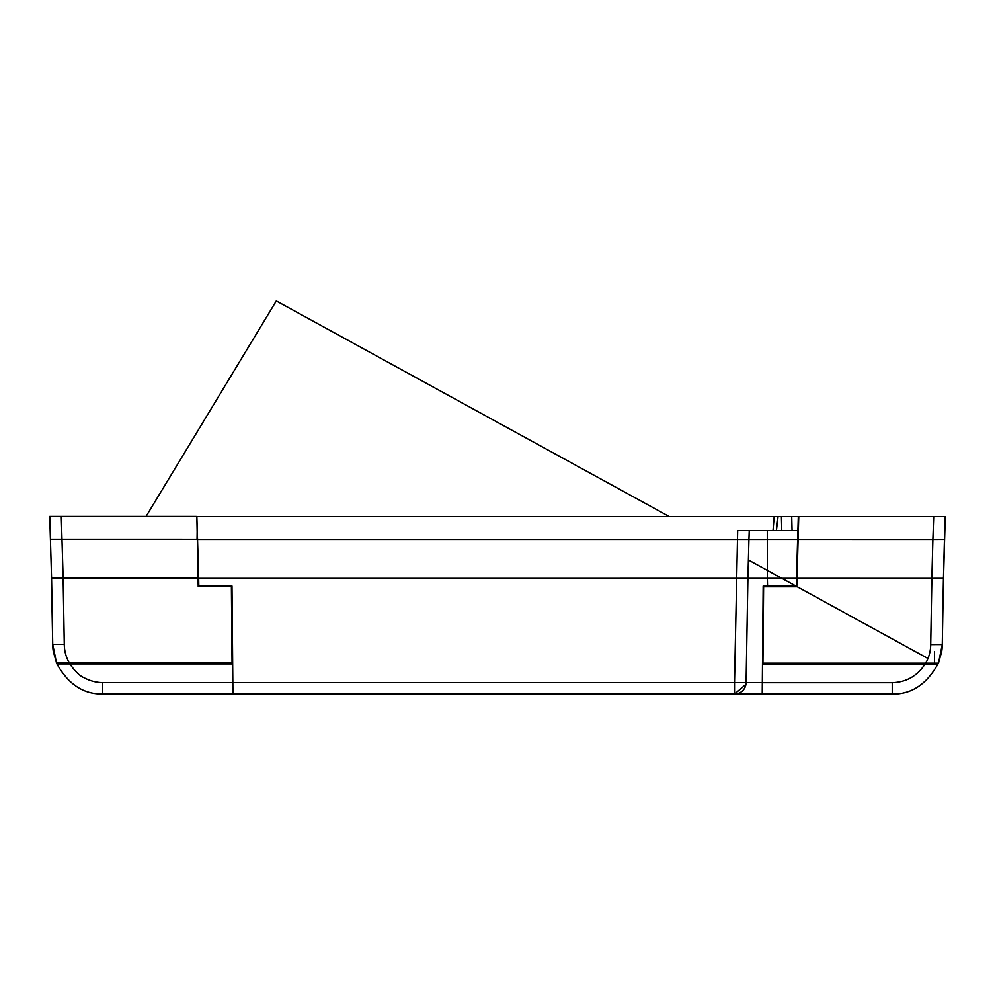 <?xml version="1.0" encoding="UTF-8"?>
<svg xmlns="http://www.w3.org/2000/svg" width="995" height="995" viewBox="0 0 995 995"><rect width="100%" height="100%" fill="white"/><g stroke="black" fill="none" stroke-linecap="round" stroke-linejoin="round"><path stroke-width="1.49" d="M934.554 651.625L934.554 663.13L938.484 663.13L937.937 663.963C926.594 684.336 911.358 694.361 892.241 694.037L892.241 682.669L762.357 682.669L762.257 694.037L892.241 694.037L232.929 694L231.984 586.043L198.813 586.043L198.677 578.356L198.216 586.615L196.886 517.363M762.357 682.669L762.518 663.963L937.564 663.963M892.241 694.037C911.358 694.361 926.594 684.336 937.937 663.963L936.419 663.13M892.241 682.669C906.433 682.147 917.378 675.916 925.064 663.963M926.954 663.192L926.357 663.963L926.954 663.192M916.893 663.963L916.893 663.13M904.554 663.13L904.554 663.963M232.929 693.963L102.634 693.963L232.631 693.963L232.531 682.595L102.634 682.595C96.03 682.471 89.737 680.791 83.767 677.558C79.774 675.928 75.122 671.376 69.812 663.889L232.357 663.889L232.531 682.595M198.216 586.615L231.4 586.615L232.059 662.944L56.516 662.944L56.951 663.889C68.294 684.274 83.518 694.299 102.634 693.963C83.518 694.299 68.294 684.274 56.951 663.889L56.516 662.944L60.446 662.944M90.334 662.944L90.334 663.889L232.668 663.889M70.521 663.889L77.996 663.889L77.996 662.944M90.334 663.889L77.996 663.889M196.251 516.442L49.75 516.442L51.566 578.132L63.133 578.157L64.289 644.412C64.389 651.016 66.043 657.185 69.264 662.944L67.648 662.944L68.518 663.889L56.951 663.889L69.812 663.889M791.721 516.641L781.423 516.641L781.759 530.522L792.057 530.522L791.721 516.641L798.301 516.641L798.276 517.3L798.749 516.616L945.25 516.616L944.442 539.763M945.25 516.616L943.285 586.577M933.696 516.616L932.875 539.8L944.442 539.75L943.857 562.25L944.442 539.75M798.749 516.616L796.784 586.789L763.6 586.789L762.941 663.13L927.054 663.13M797.903 528.208L797.94 539.763L932.875 539.8L931.867 578.344L943.434 578.306L942.277 644.561A49.949 49.949 0 0 1 941.705 651.563L938.484 663.13L925.736 663.13C928.957 657.372 930.623 651.203 930.711 644.598L942.277 644.561L938.484 663.13L941.705 651.563M943.297 586.043L943.695 568.282M943.198 591.416L942.601 625.967M942.688 621.328L942.277 644.561M796.784 586.789L796.485 578.331L796.348 586.043L767.543 586.043L767.369 578.331L747.904 578.331L746.088 682.632A11.567 11.567 0 0 1 734.521 694L232.929 694M50.558 539.576L49.75 516.442L50.558 539.576L197.06 539.601L197.221 527.238M52.399 625.793L51.715 586.553M51.74 587.858L52.723 644.374L64.289 644.412M51.131 561.342L52.723 644.374A49.949 49.949 0 0 0 53.295 651.377L56.516 662.944L53.295 651.377M56.516 662.944L52.723 644.374L51.566 578.132M767.543 586.043L763.165 586.043L762.232 694L734.521 694L745.927 684.336L734.521 694L734.521 682.632L232.83 682.632M305.341 694L308.226 694M762.493 663.155L791.212 663.155L762.493 663.155M232.668 663.155L202.694 662.944M762.332 682.632L746.088 682.632L747.904 578.331L198.677 578.356L196.861 516.641L781.423 516.641M252.369 516.641L238.962 516.641M742.78 516.641L756.2 516.641M781.759 530.522L773.015 530.522L774.185 516.641L777.58 516.654M798.301 516.641L796.485 578.331L767.369 578.331L767.282 539.775L748.924 539.8L747.904 578.331L748.924 539.8L197.669 539.8M794.408 586.789L794.42 586.043M776.573 586.043L776.573 586.789M749.247 530.522L748.924 539.775L749.247 530.522L737.681 530.522L775.739 530.522M778.04 516.641L776.411 530.522M792.057 530.522L797.816 530.522M102.634 682.595L102.634 693.963M796.92 578.331L931.867 578.344L930.711 644.598M61.304 516.442L63.133 578.157L198.08 578.145M744.608 688.092A11.567 11.567 0 0 0 746.088 682.632L734.521 682.632L737.681 530.522M767.282 530.522L767.282 539.775L797.492 539.775M927.962 658.491L748.389 559.974M669.424 516.641L276.299 300.963L146.066 516.442M735.342 693.963A11.567 11.567 0 0 0 736.151 693.888M736.959 693.739A11.567 11.567 0 0 0 737.743 693.54M738.526 693.279A11.567 11.567 0 0 0 739.285 692.98"/></g></svg>
